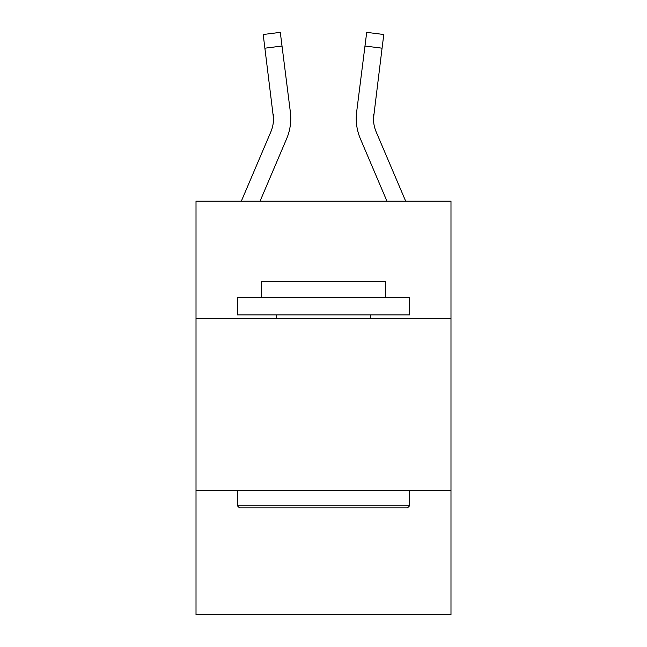 <?xml version="1.0" encoding="UTF-8"?>
<svg xmlns="http://www.w3.org/2000/svg" width="647" height="647" viewBox="0 0 647 647"><rect width="100%" height="100%" fill="white"/><g stroke="black" fill="none" stroke-linecap="round" stroke-linejoin="round"><path stroke-width="0.97" d="M450.983 318.332L450.983 201.185L196.017 201.185L196.017 318.332L450.983 318.332L450.983 614.65L196.017 614.65L196.017 318.332M450.983 490.612L196.017 490.612M241.323 201.185L270.786 131.988A34.453 34.453 -34.9 0 0 273.535 118.555L263.2 34.509L280.297 32.35L282.019 46.026L264.93 48.185M290.705 120.997L290.77 118.894M260.045 201.185L286.637 138.733A51.687 51.687 -34.9 0 0 290.357 112.012L282.019 46.026M386.955 201.185L360.363 138.733A51.687 51.687 34.9 0 1 356.643 112.012L366.703 32.35L383.8 34.509L382.07 48.185L364.981 46.026M405.677 201.185L376.214 131.988A34.453 34.453 34.9 0 1 373.465 118.547L382.07 48.185M373.465 118.547A34.453 34.453 34.9 0 0 376.214 131.988A34.453 34.453 34.9 0 1 373.465 118.547A34.453 34.453 34.9 0 0 376.214 131.988A34.453 34.453 34.9 0 1 373.465 118.547A34.453 34.453 34.9 0 0 376.214 131.988A34.453 34.453 34.9 0 1 373.465 118.547A34.453 34.453 34.9 0 0 376.214 131.988A34.453 34.453 34.9 0 1 373.465 118.547A34.453 34.453 34.9 0 0 376.214 131.988A34.453 34.453 34.9 0 1 373.465 118.547A34.453 34.453 34.9 0 0 376.214 131.988A34.453 34.453 34.9 0 1 373.465 118.547A34.453 34.453 34.9 0 0 376.214 131.988A34.453 34.453 34.9 0 1 373.465 118.547A34.453 34.453 34.9 0 0 376.214 131.988A34.453 34.453 34.9 0 1 373.465 118.547A34.453 34.453 34.9 0 0 376.214 131.988A34.453 34.453 34.9 0 1 373.465 118.547A34.453 34.453 34.9 0 0 376.214 131.988A34.453 34.453 34.9 0 1 373.465 118.547A34.453 34.453 34.9 0 0 376.214 131.988A34.453 34.453 34.9 0 1 373.465 118.547A34.453 34.453 34.9 0 0 376.214 131.988A34.453 34.453 34.9 0 1 373.465 118.547A34.453 34.453 34.9 0 0 376.214 131.988A34.453 34.453 34.9 0 1 373.465 118.547A34.453 34.453 34.9 0 0 376.214 131.988A34.453 34.453 34.9 0 1 373.465 118.547A34.453 34.453 34.9 0 0 376.214 131.988A34.453 34.453 34.9 0 1 373.465 118.547A34.453 34.453 34.9 0 0 376.214 131.988A34.453 34.453 34.9 0 1 373.465 118.547A34.453 34.453 34.9 0 0 376.214 131.988A34.453 34.453 34.9 0 1 373.465 118.547A34.453 34.453 34.9 0 0 376.214 131.988A34.453 34.453 34.9 0 1 373.465 118.547A34.453 34.453 34.9 0 0 376.214 131.988A34.453 34.453 34.9 0 1 373.465 118.547A34.453 34.453 34.9 0 0 376.214 131.988A34.453 34.453 34.9 0 1 373.465 118.547A34.453 34.453 34.9 0 0 376.214 131.988A34.453 34.453 34.9 0 1 373.465 118.547A34.453 34.453 34.9 0 0 376.214 131.988A34.453 34.453 34.9 0 1 373.465 118.547L373.731 114.171A34.453 34.453 34.9 0 0 376.214 131.988A34.453 34.453 34.9 0 1 373.465 118.547L373.731 114.171M239.43 507.838L237.36 505.768L409.64 505.768L407.57 507.838L239.43 507.838M409.64 297.66L409.64 314.887L237.36 314.887L237.36 297.66L409.64 297.66M261.477 297.66L261.477 281.809L385.523 281.809L385.523 297.66M409.64 490.612L409.64 505.768M237.36 490.612L237.36 505.768M370.359 314.887L370.359 318.332M276.641 314.887L276.641 318.332M270.786 131.988A34.453 34.453 -34.9 0 0 273.269 114.171L273.535 118.547M290.77 118.466L290.705 121.013L290.77 118.466M356.23 118.466L356.295 121.013L356.23 118.466M263.2 34.509L280.297 32.35M366.703 32.35L383.8 34.509"/></g></svg>
